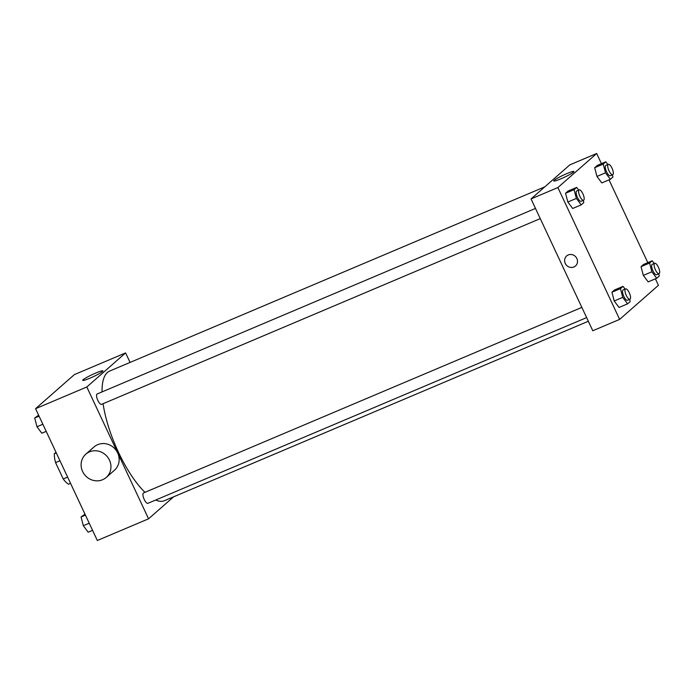 <?xml version="1.0" encoding="UTF-8"?>
<svg xmlns="http://www.w3.org/2000/svg" width="694" height="694" viewBox="0 0 694 694"><rect width="100%" height="100%" fill="white"/><g stroke="black" fill="none" stroke-linecap="round" stroke-linejoin="round"><path stroke-width="1.04" d="M56.301 452.93L54.34 453.763L56.006 452.306M67.622 477.108L63.232 478.964A19.172 6.463 67.1 0 0 68.593 484.186L70.545 483.354M63.232 478.964L55.572 462.612A19.172 6.463 67.1 0 1 54.34 453.763M59.962 460.755L55.572 462.612M173.613 496.826L148.577 518.808L97.325 540.505L35.568 408.679L74.362 374.613L125.614 352.908L130.073 362.415M103.068 403.7A70.372 23.709 67.1 0 0 118.448 452.236A70.372 23.709 67.1 0 0 144.977 492.332M155.673 500.036A70.372 23.709 67.1 0 0 164.53 500.669L588.339 321.253M544.79 186.842L109.661 371.056A70.372 23.709 67.1 0 0 102.044 391.91M148.577 518.808L86.819 386.983L125.614 352.908M581.841 307.39L143.519 492.948A5.63 1.9 67.1 0 0 144.222 499.446A5.63 1.9 67.1 0 0 147.909 503.324L586.621 317.6M540.262 218.619L101.55 404.35A5.63 1.9 -112.9 0 1 97.602 399.9A5.63 1.9 -112.9 0 1 97.16 393.975L535.482 208.417M86.819 386.983L35.568 408.679M89.847 378.221A11.139 1.162 154.9 0 1 82.716 380.355A11.139 1.162 154.9 0 1 92.302 374.578A11.139 1.162 154.9 0 1 102.877 370.908A11.139 1.162 154.9 0 1 89.847 378.221M85.813 454.171L94.02 446.962A15.485 14.487 48.7 0 1 117.659 452.913A15.485 14.487 48.7 0 1 114.449 470.228L106.243 477.437A15.485 14.487 48.7 0 1 85.145 475.364A15.485 14.487 48.7 0 1 85.813 454.171A15.485 14.487 48.7 0 1 109.452 460.122A15.485 14.487 48.7 0 1 106.243 477.437M655.388 278.823L658.433 285.321L619.638 319.387L592.789 330.76L531.04 198.926L569.835 164.86L596.675 153.495L601.438 163.663M601.811 182.904L596.953 176.432L594.689 167.696L597.265 165.424L594.689 167.696L596.953 176.432L601.811 182.904L610.356 179.286L605.498 172.815L603.225 164.079L605.81 161.806L607.857 164.53M619.048 307.459L614.19 300.988L611.926 292.243L614.502 289.979L611.926 292.243L614.19 300.988L619.048 307.459L627.593 303.842L622.735 297.37L620.462 288.635L623.047 286.362L625.094 289.086M609.028 179.85L647.806 262.636M619.638 319.387L557.881 187.562L596.675 153.495M648.17 281.877L643.321 275.405L641.048 266.669L643.633 264.397L641.048 266.669L643.321 275.405L648.17 281.877L656.715 278.259L651.857 271.796L649.593 263.052L652.178 260.779L654.216 263.503M572.68 208.486L567.831 202.015L565.558 193.27L568.143 191.006L565.558 193.27L567.831 202.015L572.68 208.486L581.225 204.869L576.376 198.397L574.103 189.653L576.688 187.389L578.727 190.113M557.881 187.562L531.04 198.926M560.908 178.8A11.139 1.162 154.9 0 1 553.777 180.934A11.139 1.162 154.9 0 1 563.363 175.157A11.139 1.162 154.9 0 1 573.938 171.487A11.139 1.162 154.9 0 1 560.908 178.8M576.861 258.515A6.688 6.255 48.7 0 1 575.473 265.993A6.688 6.255 48.7 0 1 566.365 265.099A6.688 6.255 48.7 0 1 566.651 255.947A6.688 6.255 48.7 0 1 576.861 258.515M575.473 265.993A6.688 6.255 48.7 0 1 566.365 265.099A6.688 6.255 48.7 0 1 566.651 255.947M583.246 200.427L583.81 202.596L581.225 204.869M579.204 189.913L576.757 190.945A5.63 1.9 67.1 0 0 577.46 197.434A5.63 1.9 67.1 0 0 581.147 201.312L583.593 200.28A5.63 1.9 67.1 0 0 583.142 194.355A5.63 1.9 67.1 0 0 579.204 189.913A5.63 1.9 67.1 0 0 579.906 196.402A5.63 1.9 67.1 0 0 583.593 200.28M576.376 198.397L567.831 202.015M574.103 189.653L565.558 193.27M576.688 187.389L568.143 191.006M612.377 174.845L612.941 177.022L610.356 179.286M608.326 164.331L605.888 165.363A5.63 1.9 67.1 0 0 606.591 171.86A5.63 1.9 67.1 0 0 610.278 175.729L612.715 174.697A5.63 1.9 67.1 0 0 612.273 168.772A5.63 1.9 67.1 0 0 608.326 164.331A5.63 1.9 67.1 0 0 609.028 170.828A5.63 1.9 67.1 0 0 612.715 174.697M605.498 172.815L596.953 176.432M603.225 164.079L594.689 167.696M605.81 161.806L597.265 165.424M629.605 299.4L630.178 301.569L627.593 303.842M625.563 288.886L623.125 289.918A5.63 1.9 67.1 0 0 623.828 296.416A5.63 1.9 67.1 0 0 627.515 300.285L629.952 299.253A5.63 1.9 67.1 0 0 629.51 293.328A5.63 1.9 67.1 0 0 625.563 288.886A5.63 1.9 67.1 0 0 626.266 295.375A5.63 1.9 67.1 0 0 629.952 299.253M622.735 297.37L614.19 300.988M620.462 288.635L611.926 292.243M623.047 286.362L614.502 289.979M658.736 273.818L659.3 275.995L656.715 278.259M654.694 263.304L652.247 264.336A5.63 1.9 67.1 0 0 652.95 270.834A5.63 1.9 67.1 0 0 656.637 274.711L659.083 273.67A5.63 1.9 67.1 0 0 658.632 267.754A5.63 1.9 67.1 0 0 654.694 263.304A5.63 1.9 67.1 0 0 655.396 269.801A5.63 1.9 67.1 0 0 659.083 273.67M651.857 271.796L643.321 275.405M649.593 263.052L641.048 266.669M652.178 260.779L643.633 264.397M46.194 431.364L41.822 433.221L36.973 426.749L34.7 418.005L38.612 415.177M42.863 424.251L36.973 426.749M39.072 416.157L34.7 418.005M92.562 530.337L88.19 532.194L83.332 525.722L81.059 516.978L84.972 514.15M89.222 523.224L83.332 525.722M85.431 515.13L81.059 516.978"/></g></svg>
